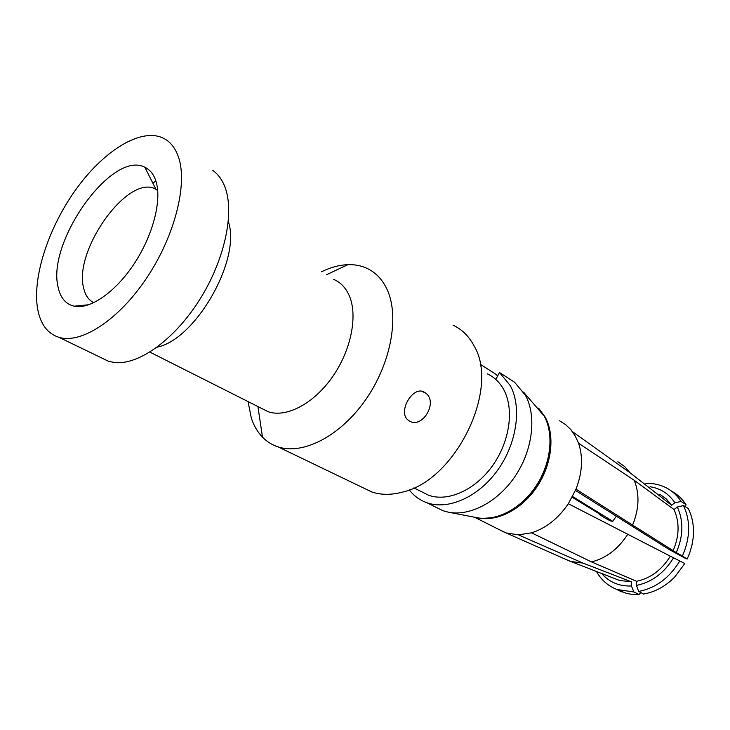 <?xml version="1.0" encoding="UTF-8"?>
<svg xmlns="http://www.w3.org/2000/svg" width="730" height="730" viewBox="0 0 730 730"><rect width="100%" height="100%" fill="white"/><g stroke="black" fill="none" stroke-linecap="round" stroke-linejoin="round"><path stroke-width="1.09" d="M538.795 408.435L545.173 417.085C555.302 435.418 551.889 465.056 536.45 487.613C521.056 510.206 495.998 522.443 476.863 517.661M434.788 506.666L442.909 510.69L448.092 512.122C469.773 516.721 498.042 501.984 515.426 475.814C532.845 449.68 536.723 415.936 525.436 395.313L514.559 382.219L499.475 372.51L510.316 385.659C522.023 407.276 516.913 443.411 497.577 470.266C478.296 497.203 448.129 510.38 426.84 502.714C419.768 500.178 413.901 495.898 409.247 489.857M559.6 420.827L565.704 424.687L570.997 429.787L575.213 436.02L578.58 443.256C583.233 457.29 582.367 472.593 575.988 489.164L568.341 503.736C558.277 518.501 546.013 528.201 531.531 532.818L518.364 534.853L506.018 532.909L497.878 528.958M449.114 512.323L476.699 517.625C495.998 521.704 520.791 508.965 535.884 486.289C551.013 463.65 554.234 434.277 544.178 416.045L523.519 392.083M497.623 376.014L496.19 374.463L481.106 364.799L480.44 366.059M495.816 379.436L499.475 372.51M596.519 571.508L596.501 571.572C601.301 580.067 608.145 586.044 617.005 589.511L626.732 593.49L632.828 594.466L639.142 594.53L633.905 591.984L617.005 589.511M564.126 558.651L570.659 561.434L582.932 563.076L631.587 581.892L631.432 585.998L633.905 591.984M518.364 534.853L582.932 563.076M640.767 592.55L639.142 594.53M638.695 591.437L643.531 594.038C655.029 592.085 665.404 586.436 674.666 577.092L684.813 563.542L679.803 560.968C669.456 577.95 655.759 588.106 638.695 591.437L636.423 585.414L636.569 581.299L591.555 561.927C606.192 558.158 618.255 548.942 627.773 534.278L670.313 556.169C661.754 569.966 650.512 578.352 636.569 581.299M531.531 532.818L591.555 561.927M568.341 503.736L627.773 534.278M679.803 560.968L670.313 556.169M575.304 490.35L668.653 549.206L685.826 558.633L687.176 558.998L689.695 552.957L691.967 545.191L693.235 537.344C694.175 526.631 692.496 516.986 688.18 508.418L683.481 505.58C690.717 521.028 690.352 537.837 682.404 555.995L687.176 558.998M575.988 489.164L632.582 525.08C639.152 508.965 639.708 494.046 634.26 480.313L674.018 509.531L677.321 507.022C683.718 521.028 683.362 536.221 676.254 552.61L682.404 555.995M676.254 552.61L632.582 525.08M578.58 443.256L634.26 480.313M677.321 507.022L683.481 505.58M572.037 497.176L603.007 516.073L599.257 514.495L604.139 517.515L610.271 520.864L612.762 521.311L572.43 496.427M685.406 506.739L686.027 504.658L681.127 501.464L674.885 502.733L671.591 505.242L666.326 498.982L659.847 494.301M572.557 431.759L630.163 472.848L671.591 505.242M630.163 472.848L624.588 466.507L617.863 461.762M480.212 364.69L481.106 364.799M616.312 516.201L612.762 521.311M615.91 589.073L622.088 592.057M631.432 585.998C619.241 586.409 609.322 582.248 601.666 573.506M631.587 581.892L619.359 580.396L615.299 578.817M673.553 557.802C664.172 573.059 651.79 582.257 636.423 585.414M674.018 509.531C679.739 522.297 679.402 536.121 673.005 550.995M650.092 486.746C660.513 488.397 668.78 493.726 674.885 502.733M645.831 483.433C652.675 483.141 659.099 484.41 665.085 487.229C671.609 490.368 676.956 495.113 681.127 501.464M671.472 491.089C677.349 494.256 682.203 498.782 686.027 504.658M599.257 514.495L599.567 513.975M487.22 373.815C494.31 377.054 499.877 382.447 503.928 389.993C514.376 409.557 509.668 442.07 492.212 466.178C474.819 490.341 447.673 502.204 428.51 495.205L421.173 491.518M362.29 487.394L371.816 491.974C381.005 495.04 391.143 495.104 402.212 492.175C455.456 480.805 500.214 388.743 474.035 345.819L473.615 345.025C468.523 335.809 461.661 329.203 453.038 325.206M321.611 271.733C330.617 267.344 339.377 264.99 347.882 264.671C354.543 264.452 360.72 265.592 366.396 268.083C375.184 272.007 381.973 278.906 386.772 288.806C399.693 315.442 391.344 362.81 365.931 399.346C340.618 435.974 303.078 455.246 278.112 446.879C272.098 444.917 266.897 441.677 262.49 437.179C257.553 432.069 253.821 425.7 251.312 418.062L248.054 401.582M409.384 421.009C422.433 429.103 438.474 401.965 425.599 393.068L424.568 392.366C413.499 384.728 397.649 411.109 407.641 419.732L409.384 421.009M333.738 279.417C340.499 282.309 345.618 287.611 349.104 295.331C358.065 315.26 351.258 350.135 332.469 376.899C313.745 403.736 286.333 418.016 268.193 411.729L261.303 408.262M228.317 221.628C241.584 258.794 195.85 339.459 157.142 347.161M93.841 302.713C88.713 300.185 85.328 295.358 83.685 288.222C73.328 251.448 126.317 175.857 154.431 188.477L157.671 190.129M100.402 357.353L108.852 361.441L115.404 362.627C139.476 364.726 174.99 339.067 199.828 299.419C224.731 259.834 234.75 212.704 225.013 187.218C222.175 179.717 218.051 174.096 212.649 170.336M155.873 180.949L152.889 183.23M85.118 305.103L85.036 305.879M58.126 287.209C60.38 297.813 65.691 304.136 74.058 306.18C89.89 309.785 115.376 292.338 134.192 263.731C153.044 235.17 162.023 200.129 155.964 181.25C153.747 174.361 150.052 169.707 144.878 167.279C112.256 149.623 46.446 242.031 58.126 287.209M37.714 309.319C32.047 278.011 48.116 228.6 75.19 190.484C102.209 152.36 138.426 128.672 161.257 137.267C169.178 140.352 174.908 146.903 178.43 156.923C187.893 183.75 174.963 235.617 146.922 277.619C118.954 319.731 81.468 344.104 59.212 337.424C47.742 333.811 40.579 324.439 37.714 309.319M549.58 432.999C551.889 452.527 546.524 471.571 533.502 490.122C527.936 497.322 521.704 503.353 514.814 508.226C504.905 514.185 498.426 517.953 482.055 518.337M474.482 517.205L505.105 532.59M426.831 502.733L442.909 510.69M569.756 561.142L506.018 532.909M619.359 580.396L570.659 561.434M413.91 487.877L428.51 495.205M278.112 446.879L371.816 491.974M326.41 274.772L347.882 264.671M257.936 406.564L262.49 437.179M421.931 391.353L425.599 393.068M149.86 352.106L268.193 411.729M88.987 304.729L74.058 306.18M154.431 188.477L157.707 190.503M59.212 337.424L108.852 361.441M155.828 189.07L144.878 167.279"/></g></svg>
